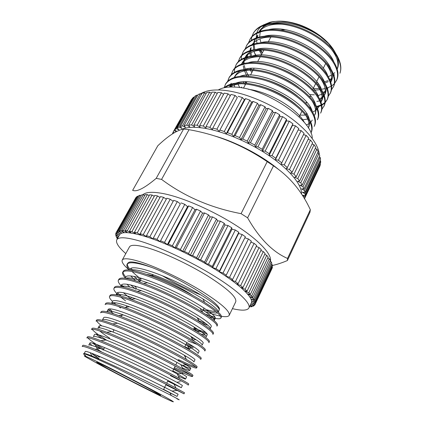 <?xml version="1.0" encoding="UTF-8"?>
<svg xmlns="http://www.w3.org/2000/svg" width="423" height="423" viewBox="0 0 423 423"><rect width="100%" height="100%" fill="white"/><g stroke="black" fill="none" stroke-linecap="round" stroke-linejoin="round"><path stroke-width="0.63" d="M92.077 345.506C90.437 344.195 89.718 343.365 89.909 343L88.751 345.131C89.179 344.465 93.023 345.591 100.283 348.504L95.016 349.239C87.26 346.056 83.172 344.787 82.76 345.438L82.194 346.474C83.706 345.723 94.953 350.202 115.928 359.899C135.815 369.126 159.497 380.885 172.489 387.6L184.01 393.818L165.89 384.803M95.016 349.239C113.65 356.859 154.855 376.972 173.039 386.49L184.528 392.756L184.01 393.818M96.671 356.52L92.33 354.099L98.797 358.418M103.275 350.048L92.436 343.106M86.847 337.951C88.513 336.925 99.817 341.181 120.772 350.709C140.621 359.799 164.15 371.595 176.983 378.495C184.534 382.582 188.288 384.787 188.246 385.12L188.753 384.068C188.843 383.777 185.782 381.921 179.574 378.511L177.528 377.395C159.91 367.788 120.058 348.288 100.891 340.721C92.441 337.364 87.952 336.095 87.408 336.925L86.847 337.951M103.799 349.075L101.441 347.627C93.742 342.863 89.147 339.558 87.656 337.713M101.922 338.448L95.921 334.26M99.913 327.91L99.082 326.122L97.946 328.216C98.622 327.212 103.233 328.327 111.772 331.563L106.797 332.272C97.628 328.729 92.706 327.465 92.024 328.481L91.463 329.501C93.277 328.2 104.645 332.235 125.568 341.604C145.385 350.556 168.766 362.389 181.441 369.469C188.896 373.662 192.565 376.005 192.444 376.496C192.169 376.845 189.234 375.74 183.63 373.192L173.953 368.586M106.908 340.351L105.745 339.611C97.85 334.582 93.303 331.109 92.114 329.184M106.797 332.272C126.456 339.817 164.912 358.693 181.98 368.375L183.043 368.978C189.795 372.827 193.094 374.984 192.951 375.45L192.444 376.496M117.589 323.214C136.032 330.003 169.29 346.352 184.201 355.156C190.863 359.074 194.099 361.348 193.908 361.966L194.945 359.851C195.992 358.746 176.164 347.093 151.244 335.143C126.16 323.103 104.592 315.119 103.614 317.784L102.482 319.862C103.312 318.667 108.346 319.788 117.589 323.214L112.767 323.912C102.826 320.158 97.438 318.889 96.597 320.105L96.042 321.12C97.999 319.55 109.425 323.368 130.326 332.573C150.107 341.387 173.34 353.258 185.856 360.518C193.221 364.816 196.801 367.291 196.605 367.936C196.24 368.438 193.004 367.354 186.892 364.684L177.94 360.57M101.753 325.874C98.707 323.521 96.989 321.813 96.597 320.756M112.767 323.912C132.885 331.458 169.877 349.705 186.39 359.434L186.416 359.45C193.75 363.759 197.314 366.239 197.107 366.905L196.605 367.936M100.589 312.803C102.683 310.968 114.168 314.575 135.043 323.621C154.786 332.304 177.871 344.211 190.239 351.64C197.509 356.05 201.01 358.651 200.735 359.45L201.237 358.424C201.517 357.609 198.027 354.987 190.768 350.567L189.737 349.948C173.282 340.05 138.876 323.04 118.8 315.637C108.029 311.645 102.139 310.36 101.134 311.799L100.589 312.803M113.591 313.771L108.203 309.382M105.094 304.555C107.331 302.461 118.868 305.855 139.717 314.749C159.423 323.299 182.366 335.238 194.58 342.836C201.76 347.352 205.181 350.08 204.832 351.032L205.329 350.011C205.684 349.044 202.273 346.3 195.103 341.773L192.957 340.452C176.629 330.469 144.777 314.696 124.891 307.447C113.237 303.185 106.818 301.89 105.639 303.555L105.094 304.555M112.344 311.465L109.293 308.927M120.587 307.997L118.482 306.442M115.902 304.417L113.798 302.625M112.507 301.425C110.049 299.008 109.065 297.321 109.562 296.37C111.936 294.017 123.532 297.21 144.354 305.951C164.024 314.374 186.823 326.339 198.889 334.107C205.98 338.723 209.316 341.578 208.899 342.678L209.39 341.668C209.819 340.552 206.487 337.681 199.407 333.054L196.066 330.945C179.949 320.988 150.609 306.432 131.045 299.347C118.456 294.789 111.471 293.467 110.107 295.381L109.562 296.37M125.589 300.875L120.782 297.158M117.631 294.371C114.612 291.452 113.401 289.411 113.999 288.253C116.505 285.647 128.158 288.639 148.949 297.226C168.587 305.522 191.244 317.52 203.162 325.451C210.162 330.167 213.419 333.15 212.933 334.392L213.419 333.387C213.916 332.129 210.67 329.136 203.675 324.409L199.053 321.432C183.244 311.598 156.378 298.241 137.285 291.341C123.685 286.445 116.103 285.091 114.538 287.27L113.999 288.253M121.1 296.058L117.435 292.716M121.227 285.911C118.736 283.251 117.795 281.348 118.398 280.2C121.041 277.345 132.743 280.137 153.507 288.576C173.107 296.745 195.622 308.774 207.397 316.869C214.313 321.681 217.491 324.785 216.936 326.17L217.417 325.176C217.982 323.775 214.815 320.66 207.91 315.833L201.898 311.904C186.511 302.297 162.078 290.13 143.614 283.436C128.946 278.165 120.714 276.764 118.932 279.222L118.398 280.195M123.987 287.175L121.591 284.811M125.266 277.953C122.966 275.325 122.131 273.406 122.765 272.206C125.536 269.113 137.29 271.709 158.022 279.994C177.591 288.047 199.968 300.103 211.595 308.356C218.427 313.269 221.53 316.483 220.901 318.011C220.071 319.386 216.09 318.905 208.951 316.563M125.774 277.017C123.791 274.739 122.903 272.988 123.109 271.767M122.765 272.206L123.294 271.243C125.314 268.478 134.239 269.943 150.065 275.643C167.714 282.104 189.742 293.081 204.584 302.339L212.103 307.325C218.924 312.248 222.017 315.484 221.382 317.028L220.901 318.011M99.49 357.128L97.105 355.706M183.074 381.842L170.427 375.682M190.725 374.984L174.44 367.613M195.823 366.905C192.888 366.144 187.088 363.711 178.421 359.603M193.179 347.886L185.824 344.719M194.416 347.225L186.294 343.767M195.421 339.283L191.54 337.67M207.138 334.101L193.586 329.105M132.584 295.307L132.272 295.085M205.985 332.658L194.057 328.163M207.905 325.261L201.586 323.035M136.328 288.317L135.624 286.963L134.472 286.101M205.589 323.389L198.736 320.793M140.679 280.185L138.527 278.546M215.074 317.245L205.652 314.305M141.166 279.275L139.019 277.636M163.077 395.748C149.895 388.52 124.6 375.349 106.326 366.207C87.418 356.806 80.656 353.771 86.049 357.112L97.417 363.468C119.265 375.333 161.237 396.742 171.082 400.999C175.852 403.066 173.187 401.311 163.077 395.748M176.909 398.794C180.885 400.724 180.219 400.179 171.283 395.484L114.49 367.064L93.361 357.255L84.441 353.739C82.866 353.337 83.268 353.961 85.652 355.606M152.978 390.783L160.671 395.304C161.068 396.251 124.066 377.528 105.988 367.682L96.719 362.3C95.143 360.761 135.371 381.102 152.978 390.783M142.874 194.717C146.014 191.868 153.195 191.566 164.415 193.813C183.809 197.837 213.885 211.061 236.785 225.898C259.733 240.745 272.433 254.926 270.366 261.43M272.375 265.48C276.885 264.528 281.892 262.884 287.397 260.547L309.974 212.256L310.334 209.718L287.54 258.437L287.397 260.547M287.54 258.437C272.602 251.934 259.294 238.392 247.608 217.819L273.485 165.842C289.417 176.449 301.699 191.069 310.334 209.718M183.593 129.047L156.187 178.369C144.497 188.193 136.65 192.179 132.648 190.334L157.805 145.755C168.206 135.862 176.803 130.289 183.593 129.047L189.044 129.687C217.052 134.614 243.103 145.269 267.204 161.639L241.068 213.663L247.608 217.819M241.068 213.663C210.871 207.889 184.37 196.468 161.575 179.4L189.044 129.687M156.187 178.369L161.575 179.4M213.895 135.746C235.299 141.657 261.483 155.283 278.387 169.306M267.204 161.639L273.485 165.842M129.131 269.937C123.696 265.284 121.396 261.996 122.231 260.076C123.505 257.919 129.375 258.448 139.849 261.657C155.743 266.643 180.981 278.53 200.402 290.3C220.595 302.889 230.202 311.222 229.218 315.294C228.446 316.69 225.861 317.023 221.451 316.293M220.425 316.108C216.676 315.378 212.119 314.067 206.757 312.169M122.231 260.076L129.459 246.926C130.876 244.51 136.846 244.79 147.363 247.762C163.32 252.388 188.431 264.079 207.63 275.939C227.574 288.655 236.943 297.274 235.748 301.784L229.218 315.294M125.79 253.604C118.556 247.233 115.553 242.628 116.785 239.793C118.477 236.854 125.647 237.129 138.31 240.618C157.953 246.175 189.573 260.806 213.731 275.711C237.948 290.633 251.257 303.46 248.904 307.986C247.307 310.63 241.813 310.852 232.428 308.647M116.785 239.793L119.566 234.807C121.322 231.756 128.544 231.915 141.224 235.288C160.899 240.682 192.46 255.212 216.513 270.16C240.618 285.123 253.795 298.12 251.357 302.831L248.904 307.986M181.144 129.634C185.491 127.445 191.963 126.805 200.56 127.725C219.241 129.782 246.63 140.695 267.928 154.892C289.247 169.1 302.001 184.687 301.562 194.099M200.624 93.827C205.176 90.829 212.018 89.581 221.155 90.073C239.217 91.146 264.867 100.632 285.202 114.115C305.549 127.609 318.466 143.503 319.275 154.347M218.279 89.956C222.112 87.688 227.585 86.731 234.686 87.085C264.92 87.683 312.904 120.132 312.248 138.458M253.102 33.634C258.025 24.666 273.353 21.203 291.812 26.041C310.128 30.784 328.586 43.373 336.327 55.609C340.489 62.334 341.694 68.219 339.944 73.264C341.821 68.077 340.721 61.975 336.65 54.958L333.551 50.453C323.833 38.689 306.12 28.172 288.93 24.465C270.942 21.229 259.135 24.037 253.514 32.883L251.907 36.537M251.791 36.97L251.299 40.322M253.805 51.447L256.153 55.767M334.609 83.41L336.74 80C339.124 74.866 338.04 68.653 333.488 61.356C325.668 49.195 307.124 36.611 288.777 31.804C270.281 26.892 254.984 30.234 250.125 39.085L248.518 42.776M336.364 80.772C338.744 75.648 337.654 69.441 333.097 62.155C325.261 50.004 306.712 37.42 288.359 32.603C269.858 27.685 254.561 31.006 249.713 39.841M331.473 89.808L333.636 86.382C335.978 81.332 334.847 75.188 330.236 67.944C322.321 55.873 303.682 43.289 285.303 38.403C266.765 33.417 251.5 36.616 246.709 45.335L245.107 49.057M333.255 87.159C335.592 82.12 334.456 75.981 329.845 68.748C321.914 56.682 303.265 44.103 284.875 39.212C266.337 34.215 251.072 37.393 246.292 46.096M250.115 68.468L250.643 69.24M328.311 96.248L330.506 92.806C332.811 87.841 331.627 81.766 326.963 74.58C318.953 62.593 300.219 50.02 281.797 45.055C263.228 39.989 247.989 43.04 243.273 51.632L241.67 55.387M243.066 52.018L241.982 55.059M247.629 74.363L248.169 75.114M330.125 93.589C332.425 88.634 331.235 82.57 326.567 75.389C318.545 63.413 299.796 50.839 281.369 45.869C262.794 40.793 247.561 43.823 242.855 52.399M241.565 55.831L241.205 59.336M325.123 102.736L327.354 99.278C329.617 94.403 328.385 88.396 323.664 81.264C315.563 69.367 296.724 56.798 278.265 51.759C259.659 46.615 244.452 49.512 239.809 57.967L238.212 61.758M326.974 100.066C329.226 95.201 327.994 89.205 323.262 82.078C315.146 70.192 296.296 57.628 277.837 52.574C259.225 47.418 244.023 50.3 239.386 58.739M321.914 109.271L324.187 105.798C326.403 101.007 325.123 95.075 320.343 87.995C312.142 76.193 293.202 63.635 274.712 58.511C256.063 53.282 240.893 56.032 236.325 64.349L234.733 68.177M323.796 106.591C326.011 101.811 324.727 95.889 319.936 88.819C311.725 77.023 292.774 64.465 274.278 59.331C255.624 54.096 240.454 56.825 235.897 65.126M234.633 68.637L234.379 72.254M235.019 76.251L235.257 77.092M232.386 71.561C236.864 63.397 252.002 60.822 270.688 66.141C289.226 71.355 308.277 83.907 316.589 95.609C321.432 102.62 322.77 108.468 320.602 113.158L320.988 112.359C323.167 107.659 321.834 101.8 316.996 94.778C308.695 83.067 289.655 70.519 271.127 65.311C252.441 60.003 237.303 62.599 232.809 70.778L231.228 74.638M232.602 71.17L231.555 74.316M228.843 78.038C234.427 69.647 247.169 67.966 267.077 72.999C285.647 78.303 304.803 90.839 313.216 102.445C318.117 109.398 319.508 115.178 317.382 119.778L317.773 118.969C319.904 114.358 318.519 108.574 313.623 101.61C305.226 89.999 286.085 77.457 267.516 72.164C247.614 67.146 234.865 68.838 229.277 77.25L227.696 81.153M229.065 77.647L228.034 80.83M225.279 84.563C230.778 76.33 243.495 74.781 263.434 79.91C282.041 85.298 301.303 97.829 309.81 109.335C314.775 116.23 316.219 121.93 314.141 126.44L314.532 125.626C316.621 121.11 315.183 115.4 310.228 108.494C301.731 96.978 282.485 84.447 263.878 79.069C243.944 73.951 231.222 75.516 225.713 83.77L224.148 87.709M224.745 87.624C232.877 82.152 246.181 82.432 264.655 88.465C281.612 94.403 298.606 105.93 306.389 116.277C311.376 123.056 312.883 128.65 310.916 133.055L311.27 132.33C313.311 127.905 311.82 122.273 306.802 115.431C298.791 104.761 281.131 92.938 263.661 87.117C244.716 81.29 231.529 81.502 224.095 87.762M322.215 89.137L325.128 88.608M327.254 88.01L331.135 86.271M331.584 85.991L334.307 83.749M310.186 94.604L314.3 94.826M316.991 94.773L317.52 94.741M251.288 68.859L251.6 69.287M316.88 101.414L319.566 100.917M320.407 100.706L321.988 100.214M309.224 107.188L310.228 107.183M316.615 106.49L321.184 104.999M321.707 104.745L324.838 102.615M325.187 102.287L327.159 99.669M309.81 107.939L310.651 107.918M316.912 107.104L321.306 105.528M321.808 105.264L324.795 103.075M245.403 81.893L246.255 82.971M306.474 113.433L307.05 113.433M305.834 114.194L306.945 114.194M241.343 87.027L242.046 87.947M301.816 119.672L302.63 119.704M260.975 42.644L259.923 38.858M259.674 36.838L260.187 31.884M260.425 31.17C261.303 28.743 262.9 26.697 265.205 25.042M267.035 23.915C274.945 20.003 285.668 20.262 299.214 24.687C306.125 27.12 312.576 30.451 318.567 34.675C325.525 39.683 330.738 45.039 334.196 50.755M261.462 52.352L260.14 50.237M257.031 43.146L256.449 40.566M256.317 39.656L256.216 38.461M256.19 37.837L256.745 33.306M256.946 32.645C257.533 30.567 258.918 28.526 261.097 26.527M262.932 25.158L269.869 22.266C272.317 21.71 274.585 21.25 280.835 21.34L287.508 22.07C290.511 22.546 294.223 23.503 298.654 24.931C305.57 27.294 312.237 30.689 318.656 35.109L328.608 43.611L334.561 51.373L335.688 53.398M337.327 57.285C338.797 61.821 338.749 65.777 337.189 69.15M334.752 72.661L333.377 73.893M332.832 74.305L332.404 74.601M331.468 75.183L328.264 76.658M323.251 68.33L325.705 63.397M285.144 29.705L280.528 30.102M336.454 54.625L333.551 50.453M337.173 69.092C339.209 63.281 337.157 56.518 331.019 48.798M282.442 24.222C271.497 23.598 263.804 26.041 259.362 31.556M258.776 32.391L258.273 33.243M257.242 35.701L256.793 37.631M259.214 50.326L261.546 54.408M317.377 84.188L318.482 84.14M324.827 83.072L328.274 81.671M330.151 80.492L331.59 79.244M254.905 39.439L253.874 41.919M253.641 42.813L253.419 44.04M253.34 44.716L253.631 49.66M254.038 51.379L255.513 55.387M313.39 90.321L320.475 89.602M330.781 82.226C332.869 77.023 331.23 70.805 325.869 63.582M273.195 37.034C263.138 36.79 256.169 39.254 252.293 44.426M251.754 45.256L251.516 45.679M250.49 48.18L250.03 50.501M249.972 51.183L249.94 52.029M249.967 53.092L250.405 56.196M309.292 96.449L310.926 96.476M317.678 95.767L322.754 93.864M323.468 93.435L325.266 92.018M246.858 55.402L246.63 57.005M250.289 70.081L251.844 72.529M306.194 102.636L307.013 102.667M320.068 99.96L323.875 96.28M324.288 95.519L324.298 95.508C326.434 90.866 325.155 85.166 320.46 78.408M264.047 50.083C254.789 50.147 248.486 52.611 245.144 57.475M244.658 58.289L243.643 60.833M243.431 61.763L243.209 63.556M243.188 64.254L243.199 64.798M243.267 65.903L243.955 69.43M244.187 70.181L246.884 76.04M310.281 108.568L310.947 108.452M322.686 93.43C323.146 96.084 322.886 98.395 321.914 100.373L321.12 101.996C323.146 97.644 321.993 92.262 317.673 85.848M295.37 67.04L290.056 64.307M259.505 56.693C250.612 56.894 244.626 59.347 241.544 64.063M243.389 81.925L244.013 82.945M244.616 83.865L245.271 84.812M299.981 115.135L305.464 115.098M298.638 77.98C292.642 73.946 286.191 70.63 279.286 68.04M237.811 83.691L239.714 87.587M303.36 121.369L303.688 121.332M316.282 107.463L315.505 113.464L314.701 115.119C316.504 111.307 315.584 106.533 311.952 100.79M298.506 87.201C290.479 81.285 281.565 76.716 271.767 73.502M250.469 70.075C242.273 70.504 236.875 72.941 234.284 77.383L235.082 75.913C236.261 73.718 238.255 71.947 241.052 70.604M297.485 96.005C287.984 88.523 277.181 82.998 265.073 79.429M230.244 84.912L229.673 86.694M308.362 128.042C309.721 124.769 308.949 120.698 306.046 115.833M295.984 104.592C285.303 95.746 272.909 89.422 258.813 85.626M241.491 83.669C236.78 83.987 233.057 85.108 230.329 87.027M328.608 43.611C315.04 29.409 288.565 19.802 272.883 23.096M268.171 24.381C263.889 26.046 260.88 28.463 259.146 31.64M257.834 35.035L257.464 37.414M260.721 50.189L262.345 52.912M316.118 82.681L317.419 82.681M324.309 81.872L328.047 80.608M329.808 79.677L331.669 78.318M333.98 75.611L334.466 74.723M333.837 61.906C327.159 43.902 289.226 24.481 268.848 29.573M255.302 38.789L254.482 41.253M254.302 42.178L254.133 43.823M254.112 44.5L254.757 49.491M313.089 88.772L319.624 88.37M320.491 88.211L320.856 88.137M330.786 82.242L331.362 81.068C332.536 78.683 332.774 75.881 332.087 72.656M330.86 68.923C324.478 50.792 285.213 30.689 264.809 36.098M251.109 47.513L250.781 50.284M250.781 50.966L250.802 51.506M250.892 52.605L251.59 56.037M316.816 94.525L317.356 94.435M323.05 92.547L325.319 91.067M327.502 88.714L328.232 87.455M327.857 75.971C321.776 57.74 281.163 36.949 260.758 42.665M247.545 54.768L247.418 56.793M252.113 70.181L252.663 71.001M319.614 99.04L323.748 95.931M324.224 95.328L324.653 94.683M324.298 95.508L325.086 93.89C326.122 91.786 326.376 89.311 325.842 86.472M324.816 83.051C319.053 64.745 277.081 43.252 256.698 49.274M252.764 50.538C249.343 52.034 246.932 54.086 245.525 56.698L245.091 57.491M244.827 58.231L244.288 60.166M244.14 61.134L244.05 63.35M244.251 65.438L245.255 69.314M245.541 70.081L248.745 76.161M309.245 107.215L310.186 107.109M321.75 90.162C316.319 71.81 272.957 49.607 252.626 55.931M248.877 57.184C245.668 58.628 243.394 60.589 242.067 63.059L241.517 64.074M241.993 75.775L242.099 76.04M245.16 81.893L245.99 83.12M312.602 112.116L315.595 110.514M316.409 109.869L317.076 109.24M317.578 108.674L318.72 106.897M318.651 97.311C313.565 78.932 268.79 56.005 248.55 62.636M302.064 119.931L308.251 118.958M315.521 104.486C310.799 86.118 264.587 62.456 244.462 69.383M233.982 84.066L234.765 87.09M306.31 125.018L308.975 123.696M309.848 123.067L310.271 122.707M310.81 122.178L312.269 120.084M312.359 111.693C308.018 93.367 260.346 68.96 240.359 76.172M231.143 83.246L230.842 84.045M230.62 84.801L230.376 86.033M309.007 126.752L309.768 121.644M309.165 118.937C305.226 100.679 256.058 75.511 236.251 83.008M233.168 84.209L229.319 87.069M304.407 122.596C297.935 109.282 270.027 91.955 248.333 89.279M177.332 201.56L180.341 203.875L160.116 241.612L156.975 239.392L177.332 201.56L173.71 200.328L153.343 238.022L153.237 239.021L149.858 236.774L170.226 199.222L166.831 198.223L146.469 235.622L146.823 236.832L143.254 234.591L163.601 197.345L166.329 199.148M170.226 199.222L173.176 201.316M180.341 203.875L160.116 241.612M187.542 206.614L167.36 244.584L164.51 242.411L184.825 204.335L187.542 206.614L188.669 205.874L168.386 244.055L167.36 244.584M194.977 209.729L174.879 247.883L172.362 245.8L192.602 207.519L194.977 209.729L196.547 209.237L176.354 247.608L174.879 247.883M202.554 213.176L182.556 251.479L180.415 249.512L200.55 211.056L202.554 213.176L204.536 212.938L184.465 251.463L182.556 251.479M210.152 216.899L190.281 255.312L188.552 253.488L208.56 214.91L210.152 216.899L212.526 216.93L192.597 255.55L190.281 255.312M217.66 220.854L197.948 259.325L196.653 257.676L216.502 219.019L217.66 220.854L220.399 221.144L200.639 259.822L197.948 259.325M224.973 224.973L205.435 263.466L204.6 262.017L224.269 223.323L224.973 224.973L228.029 225.522L208.46 264.206L205.435 263.466M231.989 229.208L212.642 267.674L212.267 266.432L231.741 227.759L231.989 229.208L235.315 229.996L215.952 268.642L212.642 267.674M238.598 233.485L219.458 271.878L219.553 270.868L238.81 232.259L238.598 233.485L242.146 234.501L223.006 273.062L219.458 271.878M244.864 237.795L248.438 238.974L229.525 277.403L225.792 276.029L245.377 236.758L242.146 234.501M250.887 242.162L254.101 243.352L235.426 281.602L231.566 280.058L232.571 279.534L251.362 241.189L248.438 238.974M256.238 246.419L259.072 247.571L240.634 285.604L236.711 283.918L238.133 283.643L256.687 245.493L254.101 243.352M260.859 250.501L263.302 251.579L245.102 289.358L241.158 287.555L242.976 287.524L261.292 249.612L259.072 247.571M264.713 254.36L266.744 255.328L248.782 292.822L244.875 290.934L247.053 291.14L265.131 253.499L263.302 251.579M267.764 257.951L269.382 258.776L251.653 295.957L247.83 294.006L250.326 294.44L268.171 257.099L266.744 255.328M269.996 261.229L271.206 261.885L253.694 298.733L250.004 296.75L252.78 297.401L270.403 260.383L269.382 258.776M271.407 264.164L272.216 264.629L254.91 301.128L251.394 299.135L254.408 299.986L271.815 263.312L271.206 261.885M272.005 266.733L272.423 266.987L255.318 303.122L252.008 301.15L255.217 302.175L272.417 265.866L272.216 264.629M271.809 268.917L254.932 304.703L251.859 302.773L255.222 303.968L272.232 268.023L272.423 266.987M254.101 305.21L253.789 305.877L250.976 304.005L254.45 305.343L254.932 304.703M250.231 305.189L252.938 306.305L253.789 305.877M252.214 306.009L251.918 306.633L250.146 305.374M249.66 306.395L250.723 306.86L251.918 306.633M117.821 237.938L116.579 237.52L117.361 238.762M116.579 237.52L116.907 236.933M118.641 236.468L115.791 235.415L116.092 236.431L118.006 237.61M115.791 235.415L116.14 234.791M163.601 197.345L160.481 196.584L140.156 233.665L140.944 235.066L137.242 232.862L157.541 195.949L154.728 195.437L134.472 232.174L135.677 233.745L131.891 231.608L152.111 195.045L149.642 194.77L129.475 231.154L131.067 232.867L127.26 230.821L147.368 194.622L145.258 194.591L125.213 230.604L127.164 232.439L123.379 230.503L143.355 194.675L141.626 194.881L121.724 230.519L123.997 232.449L120.28 230.646L140.103 195.193L138.76 195.622L119.022 230.889L121.581 232.883L117.975 231.233L137.623 196.156L136.671 196.795L117.118 231.688L119.921 233.723L116.468 232.243L116.008 232.899L119.011 234.955L115.743 233.644L115.675 234.49L118.662 236.425M115.743 233.644L116.119 232.978M116.468 232.243L135.92 197.53L136.195 197.641M137.623 196.156L138.295 196.452M140.103 195.193L141.166 195.701M143.355 194.675L144.803 195.41M147.368 194.622L149.176 195.6M152.111 195.045L154.258 196.288M157.541 195.949L159.994 197.472M230.297 95.714L228.06 93.821L209.882 127.355L212.441 129.412L212.817 128.074L230.99 94.44L235.072 95.429L216.914 129.189L219.251 131.273L237.314 97.57L235.072 95.429M219.251 131.273L237.314 97.57M224.269 131.511L226.347 133.605L244.357 99.717L242.374 97.554L224.269 131.511L219.992 130.115M226.347 133.605L227.452 132.637L245.53 98.607L244.357 99.717M231.841 134.303L233.628 136.37L251.569 102.324L249.871 100.172L231.841 134.303L227.452 132.637M233.628 136.37L235.088 135.614L253.081 101.425L251.569 102.324M239.529 137.523L240.999 139.532L258.834 105.364L257.464 103.254L239.529 137.523L235.088 135.614M240.999 139.532L242.786 139.003L260.674 104.687L258.834 105.364M247.217 141.123L248.343 143.053L266.062 108.796L265.031 106.755L247.217 141.123L242.786 139.003M248.343 143.053L250.442 142.752L268.203 108.346L266.062 108.796M254.789 145.063L255.561 146.881L273.142 112.566L272.465 110.62L254.789 145.063L250.442 142.752M255.561 146.881L257.94 146.813L275.553 112.354L273.142 112.566M262.144 149.271L262.54 150.963L279.973 116.621L279.666 114.802L262.144 149.271L257.94 146.813M262.54 150.963L265.168 151.127L282.617 116.653L279.973 116.621M269.171 153.697L269.192 155.236L286.456 120.904L286.519 119.233L269.171 153.697L265.168 151.127M269.192 155.236L272.021 155.622L289.295 121.168L286.456 120.904M275.77 158.271L275.415 159.635L292.505 125.351L292.933 123.849L275.77 158.271L272.021 155.622M275.415 159.635L278.408 160.238L295.497 125.843L292.505 125.351M295.497 125.843L298.823 128.587L281.131 164.098L284.245 164.907L301.134 130.607L298.157 129.93M301.134 130.607L304.105 133.367L287.328 167.593L286.26 168.56L289.454 169.56L306.146 135.392L303.487 134.625M306.146 135.392L308.727 138.131L292.145 172.209L290.749 172.965L293.974 174.133L310.466 140.124L308.14 139.331M310.466 140.124L312.629 142.81L296.248 176.708L294.551 177.248L297.76 178.564L314.056 144.751L312.074 143.963M314.056 144.751L315.78 147.347L299.595 181.033L297.623 181.361L300.779 182.799L316.885 149.208L315.241 148.468M316.885 149.208L318.159 151.677L302.159 185.137L299.949 185.248L303.011 186.792L318.926 153.443L317.631 152.788M318.926 153.443L319.751 155.759L303.936 188.965L301.52 188.87L304.449 190.498L320.19 157.404L319.228 156.864M320.19 157.404L320.56 159.55L304.925 192.486L302.329 192.185L305.105 193.871L320.671 161.057L320.037 160.661M320.671 161.057L320.602 163.008L305.131 195.659L302.397 195.172L304.988 196.891L320.396 164.362L320.068 164.14M320.396 164.362L319.899 166.102L304.576 198.456L304.232 198.376M304.475 198.784L319.349 167.27M173.266 132.066L172.716 133.055L173.404 133.266M174.154 132.817L173.181 131.997L174.038 130.665L176.465 131.542M191.783 99.468L174.038 130.665M176.634 131.458L174.821 129.761L192.402 98.363L193.766 97.073L176.1 128.645L179.051 129.85L177.195 127.91L194.924 96.217L196.706 95.164L178.903 127.032L181.916 128.407L180.314 126.477L198.17 94.482L200.359 93.689L182.44 125.858L185.475 127.392L184.153 125.499L202.115 93.208L204.706 92.69L186.686 125.15L189.705 126.826L188.69 124.997L206.741 92.415L209.697 92.188L191.603 124.933L194.575 126.736L193.882 124.997L212.002 92.129L215.302 92.198L197.15 125.224L200.026 127.133L199.677 125.504L217.84 92.362L221.446 92.743L203.267 126.033L206.006 128.026L206.012 126.53L224.195 93.134L228.06 93.821M194.321 97.295L193.766 97.073M197.573 95.55L196.706 95.164M201.522 94.276L200.359 93.689M206.144 93.494L204.706 92.69M211.389 93.234L209.697 92.188M223.54 94.334L221.446 92.743M217.211 93.509L215.302 92.198M238.133 96.27L242.374 97.554M245.53 98.607L249.871 100.172M253.081 101.425L257.464 103.254M260.674 104.687L265.031 106.755M268.203 108.346L272.465 110.62M275.553 112.354L279.666 114.802M282.617 116.653L286.519 119.233M289.295 121.168L292.933 123.849M173.308 131.764L191.556 99.389M199.677 125.504L203.267 126.033M206.012 126.53L209.882 127.355M193.882 124.997L197.15 125.224M188.69 124.997L191.603 124.933M184.153 125.499L186.686 125.15M180.314 126.477L182.44 125.858M177.195 127.91L178.903 127.032M174.821 129.761L176.1 128.645M172.452 133.869L172.716 133.055M304.988 196.891L304.576 198.456M305.105 193.871L305.131 195.659M304.449 190.498L304.925 192.486M303.011 186.792L303.936 188.965M300.779 182.799L302.159 185.137M297.76 178.564L299.595 181.033M293.974 174.133L296.248 176.708M289.454 169.56L292.145 172.209M284.245 164.907L287.328 167.593M278.408 160.238L281.845 162.929M212.817 128.074L216.914 129.189M201.279 295.154C188.15 289.744 175.138 283.257 162.236 275.706M133.06 270.524L130.844 268.367M129.2 269.943C127.143 267.394 126.44 265.507 127.096 264.28L127.619 263.323L129.189 262.149C132.685 261.314 140.283 263.101 151.994 267.516C182.001 279.058 222.387 304.645 219.273 309.684L218.263 312.19M215.799 311.524C213.541 311.465 210.453 310.863 206.53 309.71M181.018 202.892L184.825 204.335M188.669 205.874L192.602 207.519M196.547 209.237L200.55 211.056M204.536 212.938L208.56 214.91M212.526 216.93L216.502 219.019M220.399 221.144L224.269 223.323M228.029 225.522L231.741 227.759M235.315 229.996L238.81 232.259M116.055 232.803L135.92 197.53M134.472 232.174L137.242 232.862M129.475 231.154L131.891 231.608M125.213 230.604L127.26 230.821M121.724 230.519L123.379 230.503M119.022 230.889L120.28 230.646M117.118 231.688L117.975 231.233M255.318 303.122L255.222 303.968M254.91 301.128L255.217 302.175M253.694 298.733L254.408 299.986M251.653 295.957L252.78 297.401M248.782 292.822L250.326 294.44M245.102 289.358L247.053 291.14M240.634 285.604L242.976 287.524M235.426 281.602L238.133 283.643M229.525 277.403L232.571 279.534M223.006 273.062L226.347 275.257M215.952 268.642L219.553 270.868M208.46 264.206L212.267 266.432M200.639 259.822L204.6 262.017M192.597 255.55L196.653 257.676M184.465 251.463L188.552 253.488M176.354 247.608L180.415 249.512M168.386 244.055L172.362 245.8M160.682 240.846L164.51 242.411M153.343 238.022L156.975 239.392M140.156 233.665L143.254 234.591M146.469 235.622L149.858 236.774M146.739 274.453C154.495 275.061 178.501 285.948 192.893 295.503M127.096 264.28C129.068 261.462 137.369 262.54 151.994 267.516M91.045 356.251L88.946 354.844M178.12 394.231L177.047 396.414L169.898 392.824C155.225 385.374 112.55 364.536 94.572 357.086C88.047 354.368 84.563 353.226 84.119 353.665L85.266 351.545C85.594 350.048 106.913 359.323 132.452 371.558C157.816 383.714 178.575 394.373 178.12 394.231L164.653 387.294M102.091 352.264L97.665 349.451L95.397 345.099M89.909 343C90.4 341.208 111.788 350.149 137.211 362.337C162.464 374.44 182.985 385.353 182.376 385.527L181.314 387.701L167.725 381.112M185.544 379.05C185.634 378.77 182.852 377.073 177.211 373.958C162.363 365.694 124.362 347.082 106.014 339.997C98.131 336.93 93.911 335.809 93.367 336.639L94.514 334.53C95.17 332.436 116.621 341.054 141.932 353.194C167.069 365.245 187.357 376.412 186.601 376.898L185.544 379.05C185.369 379.272 182.958 378.289 178.316 376.095M183.63 373.192L178.934 373.842L172.811 370.886M107.569 333.884L107.088 333.694M99.082 326.122C99.902 323.743 121.412 332.039 146.607 344.132C171.638 356.129 191.693 367.539 190.789 368.343C190.503 368.724 187.68 367.719 182.318 365.319L180.785 364.626M185.618 356.869L184.93 356.573M187.601 345.792C172.732 336.835 141.821 321.612 123.463 314.955C113.464 311.307 107.971 310.181 106.987 311.577L108.108 309.514C109.24 306.569 130.866 314.241 155.844 326.233C180.653 338.136 200.259 350.022 199.064 351.428L198.038 353.528C198.287 352.713 194.807 350.133 187.601 345.792L189.737 349.948M191.413 348.134L188.843 348.489L184.814 346.754M113.311 303.714L112.692 302.694M190.916 336.433C176.164 327.418 147.542 313.29 129.38 306.77C118.72 302.931 112.761 301.773 111.492 303.296L112.571 301.308C113.856 298.088 135.534 305.459 160.402 317.403C185.105 329.253 204.489 341.372 203.151 343.069L202.136 345.152C202.448 344.137 198.71 341.229 190.916 336.433L192.957 340.452M117.282 295.101L117.002 294.482M116.071 294.863L116.991 293.171C118.429 289.681 140.166 296.745 164.922 308.642C189.52 320.449 208.682 332.795 207.212 334.778L206.197 336.845C206.588 335.608 202.559 332.351 194.125 327.085L196.066 330.945M205.324 335.132L200.941 334.059M121.39 286.63L121.38 285.097C122.966 281.337 144.756 288.111 169.406 299.96C193.893 311.714 212.843 324.288 211.236 326.556L210.231 328.608C210.696 327.127 206.361 323.5 197.218 317.731L199.053 321.432M135.831 289.247L130.612 284.896M125.123 278.212L125.737 277.081C127.466 273.062 149.308 279.545 173.848 291.352C198.234 303.053 216.967 315.844 215.228 318.397L213.901 319.011M139.902 281.633L133.88 276.351M130.057 269.134C131.95 265.025 152.359 270.593 176.174 281.818C199.624 292.864 219.135 305.929 219.273 309.684M177.047 396.414L163.627 389.361M100.283 348.504C118.477 355.764 158.821 375.492 173.589 383.386L181.314 387.701M109.652 338.146C105.195 335.243 101.922 332.859 99.823 330.982M111.772 331.563C130.199 338.49 165.853 355.981 180.748 364.552C186.881 368.058 189.879 370.03 189.742 370.474C189.515 370.807 187.093 369.951 182.477 367.894M113.924 330.167L112.476 329.184M197.155 344.475L187.77 340.806M116.156 294.879C118.102 293.52 124.505 294.783 135.355 298.675C153.195 305.046 179.569 318.091 194.125 327.085M130.691 298.839L123.336 292.663M120.872 286.545C123.442 285.319 130.284 286.694 141.393 290.675C158.784 296.883 182.948 308.848 197.218 317.731M129.835 287.069L126.953 284.214M125.626 278.281C128.782 277.165 136.079 278.662 147.516 282.765C164.314 288.787 186.294 299.695 200.185 308.362C210.099 314.67 214.784 318.693 214.234 320.428L215.228 318.397M135.392 280.645L130.707 275.918M130.411 270.08C134.133 269.065 141.911 270.694 153.745 274.971C169.782 280.777 189.604 290.627 203.003 298.976C213.488 305.66 218.575 310.064 218.252 312.179M217.422 312.893C215.27 313.432 210.554 312.348 203.267 309.641M138.866 277.514L131.865 271.402M130.649 270.112C128.201 267.378 127.133 265.284 127.429 263.836M204.06 308.039L202.083 312.015M198.762 318.699L198.228 319.772M194.48 327.307L193.454 329.369M186.908 342.54L184.682 347.013M176.999 362.458L175.757 364.959M175.212 366.059L172.536 371.436M168.037 380.489L166.678 383.217M166.123 384.333L163.5 389.615M299.214 24.687L298.654 24.931M318.567 34.675L318.656 35.109M299.093 116.922L301.948 111.18M305.84 103.355L306.49 102.043M312.692 89.565L315.674 83.569M316.621 81.665L319.042 76.796M243.452 88.201L245.715 83.976M246.165 83.135L246.81 81.93M250.453 75.13L253.06 70.26M253.499 69.435L254.064 68.383M257.649 61.684L260.293 56.751M260.727 55.936L263.862 50.083M268.251 41.882L270.863 37.002M252.367 44.114L252.171 44.473M140.552 280.423L139.685 282.041M131.5 297.332L130.522 299.156M126.916 305.892L125.885 307.817M122.295 314.527L121.205 316.557M114.115 329.813L112.936 332.013M104.613 347.558L103.413 349.8M98.591 358.804L98.247 359.444M199.122 331.357L197.166 331.632M195.939 339.627L192.412 340.118M186.892 364.684L182.318 365.319M100.463 337.475L100.759 338.04M180.288 381.768L176.788 382.255M176.867 390.424L171.95 391.106M90.305 352.824L92.399 356.838M190.789 368.343L189.742 370.474M121.38 285.097L120.618 286.503M94.572 357.086L93.361 357.255M169.898 392.824L171.283 395.484M173.589 383.386L176.026 388.055M106.014 339.997L100.891 340.721M177.211 373.958L179.574 378.511M180.748 364.552L183.043 368.978M184.201 355.156L186.416 359.45M123.463 314.955L118.8 315.637M129.38 306.77L124.891 307.447M135.355 298.675L131.045 299.347M141.393 290.675L137.285 291.341M147.516 282.765L143.614 283.436M200.185 308.362L201.898 311.904M153.745 274.971L150.065 275.643M203.003 298.976L204.584 302.339"/></g></svg>
